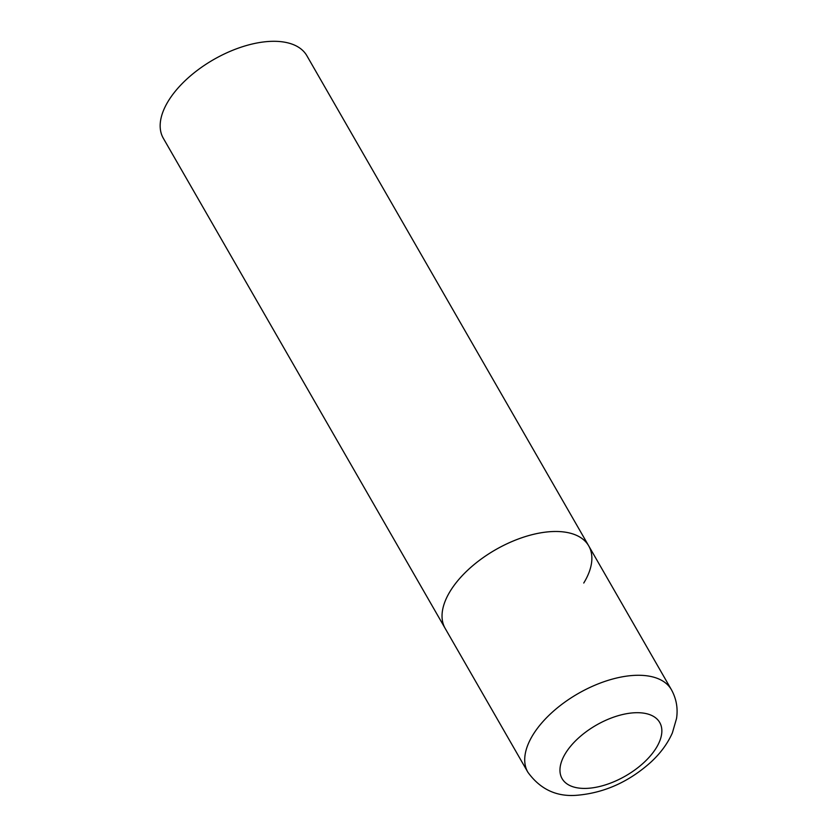 <?xml version="1.0" encoding="UTF-8"?>
<svg xmlns="http://www.w3.org/2000/svg" width="837" height="837" viewBox="0 0 837 837"><rect width="100%" height="100%" fill="white"/><g stroke="black" fill="none" stroke-linecap="round" stroke-linejoin="round"><path stroke-width="1.26" d="M588.725 545.891L306.855 55.702A82.79 43.116 -29.9 0 0 241.767 46.956A82.79 43.116 -29.9 0 0 168.279 101.11A82.79 43.116 -29.9 0 0 163.309 138.251L527.865 772.216A82.79 43.116 150.1 0 1 551.593 712.862A82.79 43.116 150.1 0 1 633.546 675.428A82.79 43.116 150.1 0 1 671.4 689.678L588.725 545.891A82.79 43.116 150.1 0 0 550.861 531.641A82.79 43.116 150.1 0 0 468.919 569.076A82.79 43.116 150.1 0 0 445.179 628.43A82.79 43.116 -29.9 0 1 450.149 591.288A82.79 43.116 -29.9 0 1 523.638 537.134A82.79 43.116 -29.9 0 1 588.725 545.891A82.79 43.116 -29.9 0 1 583.755 583.033M587.846 788.318A56.299 29.316 150.1 0 0 656.334 747.755A56.299 29.316 150.1 0 0 633.965 712.8A56.299 29.316 150.1 0 0 565.477 753.363A56.299 29.316 150.1 0 0 587.846 788.318M671.4 689.678C676.369 698.686 678.085 708.29 676.537 718.502L672.373 732.898C667.654 743.528 660.487 753.279 650.883 762.151C629.194 781.601 604.973 792.608 578.2 795.15C557.254 797.284 540.472 789.647 527.865 772.216"/></g></svg>
